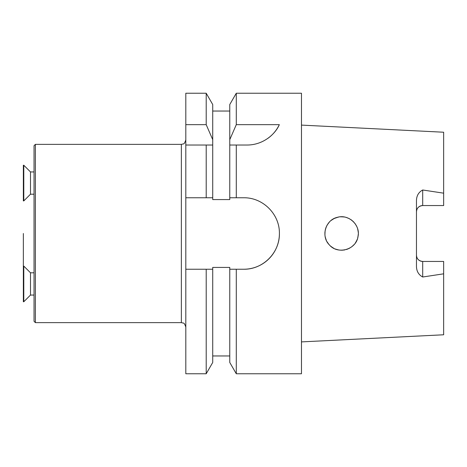 <?xml version="1.0" encoding="UTF-8"?>
<svg xmlns="http://www.w3.org/2000/svg" width="467" height="467" viewBox="0 0 467 467"><rect width="100%" height="100%" fill="white"/><g stroke="black" fill="none" stroke-linecap="round" stroke-linejoin="round"><path stroke-width="0.7" d="M330.548 246.051L332.09 247.253M335.224 248.958L337.156 249.617M340.7 250.189L342.597 250.184M346.327 249.524L347.962 248.946M351.342 247.066L352.748 245.934M355.218 243.167L356.268 241.48M357.634 238.158L358.072 236.22M358.271 232.531L358.072 230.78M356.998 227.044L356.268 225.52M354.05 222.368L352.748 221.066M349.754 218.924L347.962 218.054M344.471 217.038L342.597 216.816M338.861 217.009L337.156 217.383M334.436 218.393L331.891 219.881M333 247.837L334.028 248.403M338.196 249.868L339.456 250.078M343.946 250.043L344.821 249.898M349.322 248.31L349.911 247.989M353.677 245.041L354.29 244.358M356.759 240.493L357.202 239.454M358.23 235.006L358.288 234.02M357.763 229.309L357.547 228.55M355.504 224.253L354.967 223.495M351.82 220.29L350.816 219.566M346.899 217.657L345.778 217.324M341.202 216.793L340.309 216.834M332.294 219.607L331.576 220.115M329.363 222.099L327.484 224.528M325.855 227.849L325.306 229.706M325.085 230.844L324.921 234.819M325.768 238.894L326.036 239.624M328.424 243.803L329.34 244.871C320.706 236.419 325.423 219.928 337.273 217.353C348.516 213.822 360.647 224.989 358.026 236.5C356.303 249.647 337.804 254.976 329.358 244.895M328.622 244.054L327.023 241.702M325.797 238.981L325.137 236.477M325.797 228.019L326.9 225.514M331.167 220.43L333.666 218.784M334.366 218.428L338.219 217.132M340.939 216.799L343.776 216.933M346.549 217.54L349.059 218.55M351.476 220.033L353.537 221.819M355.317 223.973L356.73 226.437M357.693 229.046L358.218 231.877M358.253 234.673L357.827 237.434M356.928 240.12L355.656 242.519M353.91 244.784L351.908 246.64M349.532 248.205L346.94 249.331M344.232 250.003L341.389 250.213M338.645 249.95L335.948 249.232M333.426 248.088L331.138 246.547M329.229 222.239L327.169 225.047M326.235 226.892L325.341 229.566M324.915 232.268L324.909 234.627M325.441 237.837L326.38 240.435M327.834 242.998L328.038 243.289M301.472 341.897L443.65 334.775L443.65 261.444L422.699 261.444A6.24 6.24 0 0 1 416.465 255.204C416.762 258.928 418.841 261.012 422.699 261.444L422.699 277.007C418.566 274.783 416.488 271.152 416.465 266.126L416.465 200.874C416.488 195.848 418.566 192.223 422.699 189.993L422.699 205.556C418.846 205.982 416.768 208.066 416.465 211.796A6.24 6.24 0 0 1 422.699 205.556A6.24 6.24 0 0 0 416.465 211.796M301.472 125.103L443.65 132.225L443.65 205.556L422.699 205.556M206.204 197.763L185.808 197.763L212.718 197.763L212.718 145.027L206.204 145.027L206.204 197.763L212.718 197.763L212.718 199.578L229.77 199.578L229.77 139.651L236.284 124.66L236.284 93.237L301.472 93.237L301.472 373.763L236.284 373.763L236.284 269.237L243.716 269.237C262.962 269.547 279.71 252.81 279.406 233.547L279.406 233.453C279.721 214.207 262.979 197.459 243.716 197.763L236.284 197.763L236.284 145.027L247.113 145.027C263.394 145.027 275.442 133.895 279.324 124.66A35.655 35.655 0 0 1 267.97 138.29M236.284 124.66L279.324 124.66M236.284 373.763L229.77 362.474L229.77 267.422L212.718 267.422L212.718 269.237L206.204 269.237L206.204 373.763L185.808 373.763L185.808 269.237L212.718 269.237L212.718 362.474L206.204 373.763M229.77 139.651L229.77 104.526L236.284 93.237M212.718 139.651L212.718 104.526L206.204 93.237L206.204 124.66L212.718 139.651L212.718 145.027L185.808 145.027L185.808 93.237L206.204 93.237M236.284 269.237L229.77 269.237L236.284 269.237M229.77 197.763L236.284 197.763L229.77 197.763M229.77 145.027L236.284 145.027L229.77 145.027M185.808 145.027L185.808 269.237M185.808 124.66L206.204 124.66M443.65 273.825L422.699 277.007M443.65 193.175L422.699 189.993M279.406 233.547A35.69 35.69 0 0 1 243.716 269.237M181.354 144.361L181.354 322.639L35.387 322.639L35.387 144.361L181.354 144.361L183.315 143.906C183.975 144.192 184.809 142.861 185.808 139.902M34.044 295.056L30.495 295.056L23.794 301.752L23.35 301.752L23.35 233.5M35.387 322.639L34.044 321.302L34.044 145.698L35.387 144.361M34.044 194.202L30.495 194.202L30.495 171.944L23.794 165.248L23.35 165.248L23.35 200.903L23.794 200.903L23.794 165.248L23.35 165.248M30.495 194.202L23.794 200.903M30.495 295.056L30.495 272.798L23.794 266.097L23.35 266.097M23.794 301.752L23.794 266.097M416.465 255.204A6.24 6.24 0 0 0 422.699 261.444M212.718 355.959L229.77 355.959M212.718 111.041L229.77 111.041M181.354 322.639L183.315 323.094C183.975 322.808 184.809 324.139 185.808 327.098M30.495 171.944L34.044 171.944L30.495 171.944L23.794 165.248M34.044 272.798L30.495 272.798"/></g></svg>
